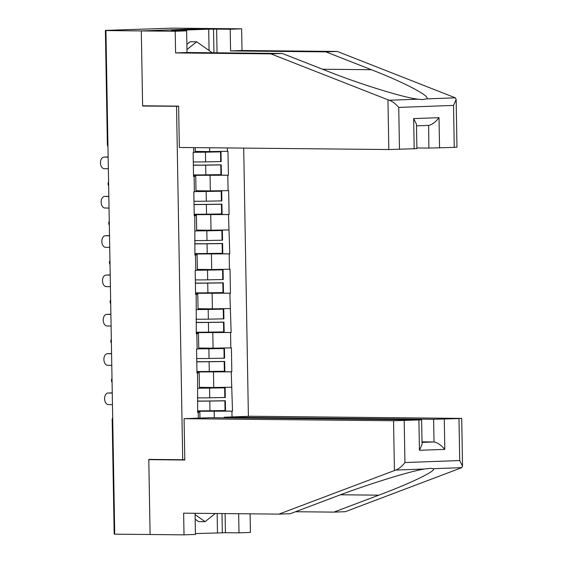 <?xml version="1.0" encoding="UTF-8"?>
<svg xmlns="http://www.w3.org/2000/svg" width="563" height="563" viewBox="0 0 563 563"><rect width="100%" height="100%" fill="white"/><g stroke="black" fill="none" stroke-linecap="round" stroke-linejoin="round"><path stroke-width="0.84" d="M248.389 416.331L243.709 148.104M456.143 99.426L456.973 147.203L454.257 147.379L453.525 105.415L456.143 99.426L455.347 97.828L337.286 51.451L242.006 50.508L241.626 28.833L172.341 28.15L105.38 30.402L108.842 30.465L105.935 30.571L114.725 534.167L150.096 534.512L148.787 459.654L154.227 459.457M209.07 50.529L208.697 29.185L171.328 30.543L186.642 30.838L175.22 31.254L141.306 30.923L207.712 28.502L141.306 30.923L142.615 106.034L178.633 106.287M176.536 106.365L182.701 459.739L184.798 459.661M193.623 147.612L193.707 152.524L193.13 152.545L193.545 176.493L195.727 176.036L193.538 176.015M227.332 147.942L227.396 151.299L227.973 151.278L228.395 175.22L198.88 174.931M193.524 175.353L228.395 175.22M227.811 175.241L228.078 190.618L228.662 190.597L229.078 214.538L199.562 214.25M194.214 214.672L229.078 214.538M228.501 214.559L229.767 253.857L200.252 253.568M194.897 253.99L229.767 253.857M229.183 253.878L229.451 269.255L230.035 269.234L230.45 293.182L200.942 292.887M195.586 293.309L230.45 293.182M229.873 293.203L231.14 332.501L201.624 332.205M196.269 332.627L231.14 332.501M230.556 332.522L230.823 347.892L231.407 347.871L231.822 371.819L202.314 371.524M196.959 371.953L231.822 371.819M231.245 371.84L232.512 411.138L202.997 410.849M197.641 411.272L232.512 411.138M231.928 411.159L232.033 416.93M198.345 418.154L198.246 412.39L199.851 411.954L197.655 411.933M194.122 176.472L194.397 191.842L193.813 191.863L194.228 215.812L194.812 215.791L194.918 255.13L195.502 255.109L195.769 270.486L195.185 270.507L195.607 294.449L196.184 294.428L196.29 333.768L196.874 333.746L197.141 349.123L196.557 349.144L196.98 373.086L197.557 373.065L197.662 412.412L198.246 412.39M195.987 190.751L210.323 190.892L210.055 175.515M195.727 176.036L196.001 191.413L194.397 191.842M210.323 190.892L228.078 190.618M196.677 230.07L211.012 230.211L210.745 214.834M194.812 215.791L196.417 215.355L194.221 215.333M196.417 215.355L196.684 230.731L195.079 231.168M211.012 230.211L228.768 229.936M197.36 269.388L211.695 269.529L211.428 254.152M195.502 255.109L197.106 254.673L194.911 254.652M197.106 254.673L197.374 270.05L195.769 270.486M211.695 269.529L229.451 269.255M198.049 308.707L212.385 308.848L212.117 293.471M196.184 294.428L197.789 293.999L195.593 293.977M197.789 293.999L198.056 309.368L196.452 309.805M212.385 308.848L230.14 308.573M198.732 348.025L213.067 348.166L212.8 332.796M196.874 333.746L198.479 333.317L196.283 333.296M198.479 333.317L198.746 348.694L197.141 349.123M213.067 348.166L230.823 347.892M199.422 387.344L213.757 387.485L213.49 372.115M197.557 373.065L199.161 372.636L196.966 372.615M199.161 372.636L199.429 388.013L197.824 388.442M213.757 387.485L231.513 387.217M114.725 534.027L114.169 533.991L112.178 419.815L112.734 419.85M214.285 417.753L214.172 411.433M199.851 411.954L199.956 418.098M414.178 148.843L413.65 118.596L416.472 124.226L416.901 148.66L388.815 149.54L179.351 147.471L178.626 106.133L142.615 105.781L141.306 30.923L105.935 30.571M182.701 459.739L148.787 459.401L150.096 534.512L184.01 534.85L195.431 534.435L195.065 513.287M195.298 151.426L209.64 151.574L209.57 147.773M195.234 147.626L195.312 152.094L193.707 152.524M209.64 151.574L227.396 151.299M142.615 106.034L148.055 105.83M199.281 388.048A16.897 0.387 -1 0 0 210.041 387.998L224.651 387.872L209.563 388.09A20.676 0.472 -1 0 1 198.838 388.167M197.465 400.997A16.897 0.387 -1 0 0 199.429 401.032A16.897 0.387 -1 0 0 210.266 400.976L225.348 400.757L224.876 400.849L225.045 410.554L225.524 410.462L225.348 400.757M110.869 392.918A5.799 3.716 87.9 0 1 110.981 392.911A5.799 3.716 87.9 0 1 111.094 392.911L108.187 393.016A5.799 3.716 -92.1 0 0 108.075 393.016A5.799 3.716 -92.1 0 0 104.577 398.864A5.799 3.716 -92.1 0 0 108.392 404.614L112.466 404.649M197.465 401.145A20.676 0.472 -1 0 0 209.795 401.074L224.876 400.849M197.634 410.849A20.676 0.472 -1 0 0 209.964 410.772L225.045 410.554M197.409 397.865A20.676 0.472 -1 0 0 209.739 397.795L225.291 397.478L225.123 387.78M224.82 397.577L224.651 387.872M108.187 393.016L112.262 393.058M111.094 392.911L112.262 392.925M198.591 348.729A16.897 0.387 -1 0 0 209.359 348.68L223.961 348.553L208.88 348.771A20.676 0.472 -1 0 1 198.155 348.849M196.776 361.678A16.897 0.387 -1 0 0 198.739 361.713A16.897 0.387 -1 0 0 209.584 361.657L224.665 361.439L224.187 361.53L224.356 371.235L224.834 371.144L224.665 361.439M110.186 353.599A5.799 3.716 87.9 0 1 110.299 353.592A5.799 3.716 87.9 0 1 110.404 353.592L107.505 353.698A5.799 3.716 -92.1 0 0 107.392 353.698A5.799 3.716 -92.1 0 0 103.888 359.546A5.799 3.716 -92.1 0 0 107.702 365.296L111.784 365.331M196.783 361.826A20.676 0.472 -1 0 0 209.105 361.749L224.187 361.53M196.951 371.531A20.676 0.472 -1 0 0 209.274 371.453L224.356 371.235M196.719 358.547A20.676 0.472 -1 0 0 209.049 358.476L224.609 358.159L224.44 348.455M224.13 358.258L223.961 348.553M107.505 353.698L111.58 353.74M110.404 353.592L111.58 353.606M197.909 309.411A16.897 0.387 -1 0 0 208.669 309.354L223.75 309.136L208.19 309.453A20.676 0.472 -1 0 1 197.465 309.53M196.093 322.36A16.897 0.387 -1 0 0 198.056 322.395A16.897 0.387 -1 0 0 208.894 322.339L223.975 322.12L223.504 322.212L223.673 331.917L224.144 331.825L223.975 322.12M109.496 314.281A5.799 3.716 87.9 0 1 109.609 314.274A5.799 3.716 87.9 0 1 109.722 314.274L106.815 314.379A5.799 3.716 -92.1 0 0 106.703 314.379A5.799 3.716 -92.1 0 0 103.205 320.227A5.799 3.716 -92.1 0 0 107.019 325.97L111.094 326.012M196.093 322.508A20.676 0.472 -1 0 0 208.423 322.43L223.504 322.212M196.262 332.212A20.676 0.472 -1 0 0 208.591 332.135L223.673 331.917M196.037 319.228A20.676 0.472 -1 0 0 208.359 319.158L223.919 318.841L223.75 309.136M223.448 318.932L223.272 309.235M106.815 314.379L110.89 314.421M109.722 314.274L110.89 314.288M197.219 270.092A16.897 0.387 -1 0 0 207.986 270.036L223.068 269.818L207.508 270.134A20.676 0.472 -1 0 1 196.776 270.212M195.403 283.041A16.897 0.387 -1 0 0 197.367 283.069A16.897 0.387 -1 0 0 208.211 283.02L223.293 282.802L222.814 282.893L222.983 292.598L223.462 292.5L223.293 282.802M108.814 274.962A5.799 3.716 87.9 0 1 108.919 274.955A5.799 3.716 87.9 0 1 109.032 274.955L106.126 275.061A5.799 3.716 -92.1 0 0 106.02 275.061A5.799 3.716 -92.1 0 0 102.515 280.909A5.799 3.716 -92.1 0 0 106.33 286.651L110.411 286.694M195.41 283.189A20.676 0.472 -1 0 0 207.733 283.112L222.814 282.893M195.579 292.887A20.676 0.472 -1 0 0 207.902 292.816L222.983 292.598M195.347 279.91A20.676 0.472 -1 0 0 207.677 279.832L223.237 279.522L223.068 269.818M222.758 279.614L222.589 269.909M106.126 275.061L110.207 275.096M109.032 274.955L110.207 274.962M196.536 230.774A16.897 0.387 -1 0 0 207.297 230.717L222.378 230.499L206.818 230.809A20.676 0.472 -1 0 1 196.093 230.893M194.721 243.723A16.897 0.387 -1 0 0 196.684 243.751A16.897 0.387 -1 0 0 207.522 243.702L222.603 243.476L222.132 243.575L222.301 253.28L222.772 253.181L222.603 243.476M108.124 235.644A5.799 3.716 87.9 0 1 108.237 235.637A5.799 3.716 87.9 0 1 108.349 235.637L105.443 235.742A5.799 3.716 -92.1 0 0 105.33 235.742A5.799 3.716 -92.1 0 0 101.833 241.583A5.799 3.716 -92.1 0 0 105.647 247.333L109.722 247.375M194.721 243.863A20.676 0.472 -1 0 0 207.05 243.793L222.132 243.575M194.889 253.568A20.676 0.472 -1 0 0 207.219 253.498L222.301 253.28M194.664 240.591A20.676 0.472 -1 0 0 206.987 240.514L222.547 240.204L222.378 230.499M222.068 240.295L221.899 230.591M105.443 235.742L109.518 235.777M108.349 235.637L109.518 235.644M195.847 191.455A16.897 0.387 -1 0 0 206.614 191.399L221.695 191.181L206.135 191.49A20.676 0.472 -1 0 1 195.403 191.575M194.031 204.397A16.897 0.387 -1 0 0 195.994 204.432A16.897 0.387 -1 0 0 206.839 204.376L221.921 204.158L221.442 204.256L221.611 213.954L222.089 213.863L221.921 204.158M107.442 196.325A5.799 3.716 87.9 0 1 107.547 196.318A5.799 3.716 87.9 0 1 107.66 196.311L104.753 196.417A5.799 3.716 -92.1 0 0 104.648 196.424A5.799 3.716 -92.1 0 0 101.143 202.265A5.799 3.716 -92.1 0 0 104.957 208.014L109.039 208.057M194.038 204.545A20.676 0.472 -1 0 0 206.361 204.475L221.442 204.256M194.207 214.25A20.676 0.472 -1 0 0 206.53 214.179L221.611 213.954M193.975 201.273A20.676 0.472 -1 0 0 206.304 201.195L221.864 200.885L221.695 191.181M221.386 200.977L221.217 191.272M104.753 196.417L108.835 196.459M107.66 196.311L108.828 196.325M215.298 513.484L205.059 521.669L198.598 521.605L195.171 519.185M205.059 521.669L195.087 514.631M197.796 52.619A16.39 12.59 90.6 0 0 196.839 52.612M186.881 44.386L190.217 41.718L196.677 41.782L212.237 52.767M186.972 49.537L196.677 41.782M295.554 511.732L333.901 512.112L345.323 511.697L461.801 467.649L462.54 466.178L459.725 460.548L458.986 418.583L461.709 418.408L250.486 416.254L224.158 417.218L433.623 419.287L458.986 418.583M333.901 512.112L378.772 495.166C411.25 483.11 438.225 469.943 432.989 468.705L430.463 468.317L424.558 469.007C410.941 470.935 366.492 484.736 335.21 496.756L290.339 513.702L278.917 514.118L183.637 513.174L184.01 534.85M225.094 513.583L225.425 532.711L238.994 532.844L238.663 513.716M238.994 532.844L250.415 532.429L250.092 513.829M184.08 418.675L393.551 420.744L421.631 419.864L210.414 417.718L184.08 418.675L184.805 460.013L148.787 459.654M195.417 533.583L222.329 532.823L221.991 513.555M225.425 532.711L222.329 532.823M404.199 420.582L404.931 462.547C401.954 466.403 398.893 468.902 395.74 470.063L278.917 514.118M224.165 417.852L224.158 417.218M444.277 419.118L444.805 449.365C440.913 444.932 437.317 442.469 434.017 441.969L422.018 441.849M217.487 532.774L217.149 513.505M421.631 419.864L422.06 444.306L419.442 450.294L418.914 420.047M388.815 149.54L387.949 99.785L389.286 100.242C392.474 101.375 395.627 103.768 398.738 107.413L399.47 149.378M186.642 30.838L187.022 52.514L282.309 53.457L327.786 71.297C359.497 83.986 404.424 97.863 418.098 99.187L422.482 99.588L426.529 98.884C431.708 96.871 404.255 82.36 371.348 69.706L325.864 51.866L230.584 50.93L230.204 29.248L216.635 29.114L217.051 52.809M282.309 53.457L270.887 53.872L175.6 52.929L175.22 31.254M387.949 99.785L270.887 53.872M187.022 52.514L175.6 52.929M454.257 147.379L428.886 148.083L428.64 125.394L416.5 125.838M416.887 147.963L428.886 148.083M208.697 29.185L216.635 29.114M241.626 28.833L230.204 29.248M242.006 50.508L230.584 50.93M337.286 51.451L325.864 51.866M213.947 52.781L213.539 29.227M428.492 125.394C431.779 124.93 435.283 122.354 439.013 117.674L439.541 147.914M195.164 152.137A16.897 0.387 -1 0 0 205.924 152.08L221.006 151.862L205.446 152.172A20.676 0.472 -1 0 1 194.721 152.249M193.348 165.079A16.897 0.387 -1 0 0 195.312 165.114A16.897 0.387 -1 0 0 206.149 165.058L221.231 164.839L220.759 164.931L220.928 174.636L221.4 174.544L221.231 164.839M106.752 157A5.799 3.716 87.9 0 1 106.864 156.993A5.799 3.716 87.9 0 1 106.977 156.993L104.071 157.098A5.799 3.716 -92.1 0 0 103.958 157.098A5.799 3.716 -92.1 0 0 100.46 162.946A5.799 3.716 -92.1 0 0 104.275 168.696L108.349 168.738M193.348 165.226A20.676 0.472 -1 0 0 205.671 165.156L220.759 164.931M193.517 174.931A20.676 0.472 -1 0 0 205.847 174.854L220.928 174.636M193.292 161.947A20.676 0.472 -1 0 0 205.615 161.877L221.175 161.56L221.006 151.862M220.696 161.658L220.527 151.954M104.071 157.098L108.145 157.14M106.977 156.993L108.145 157.007M105.38 30.402L107.371 144.578L107.927 144.614M209.964 410.772L209.795 401.074M209.739 397.795L209.563 388.09M209.274 371.453L209.105 361.749M209.049 358.476L208.88 348.771M208.591 332.135L208.423 322.43M208.359 319.158L208.19 309.453M207.902 292.816L207.733 283.112M207.677 279.832L207.508 270.134M207.219 253.498L207.05 243.793M206.987 240.514L206.818 230.809M206.53 214.179L206.361 204.475M206.304 201.195L206.135 191.49M461.801 467.649L432.989 468.705M424.558 469.007L395.74 470.063M404.931 462.547L459.725 460.548M444.805 449.365L419.442 450.294M394.417 470.499L393.551 420.744M422.025 442.405L434.017 441.969L433.623 419.287M340.474 494.786L378.772 495.166M389.286 100.242L418.098 99.187M426.529 98.884L455.347 97.828M453.525 105.415L398.738 107.413M413.65 118.596L439.013 117.674M322.508 69.228L371.348 69.706M205.847 174.854L205.671 165.156M205.615 161.877L205.446 152.172M112.699 417.837A3.779 3.779 0 0 0 112.178 419.815M112.009 378.512A3.779 3.779 0 0 0 112.079 382.46M111.326 339.193A3.779 3.779 0 0 0 111.397 343.141M110.637 299.875A3.779 3.779 0 0 0 110.707 303.816M109.954 260.556A3.779 3.779 0 0 0 110.024 264.497M109.264 221.238A3.779 3.779 0 0 0 109.335 225.179M108.582 181.919A3.779 3.779 0 0 0 108.652 185.86M107.371 144.578A3.779 3.779 0 0 0 107.962 146.542M110.981 392.911L108.075 393.016M110.299 353.592L107.392 353.698M109.609 314.274L106.703 314.379M108.919 274.955L106.02 275.061M108.237 235.637L105.33 235.742M107.547 196.318L104.648 196.424M461.709 418.408L462.54 466.178M106.864 156.993L103.958 157.098"/></g></svg>

